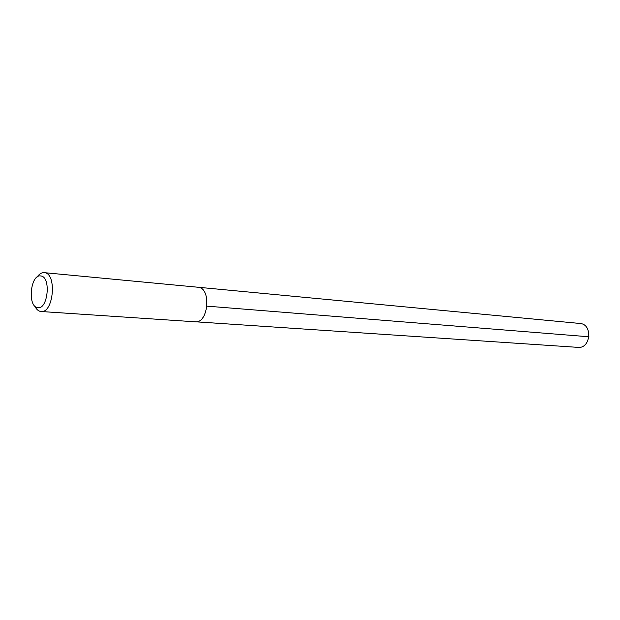 <?xml version="1.0" encoding="UTF-8"?>
<svg xmlns="http://www.w3.org/2000/svg" width="620" height="620" viewBox="0 0 620 620"><rect width="100%" height="100%" fill="white"/><g stroke="black" fill="none" stroke-linecap="round" stroke-linejoin="round"><path stroke-width="0.93" d="M34.681 305.947C36.193 309.093 38.107 310.915 40.424 311.426L41.075 311.511C53.599 313.418 57.11 273.451 44.47 272.684L198.284 287.269C211.583 288.153 208.429 323.632 195.215 321.803C208.429 323.632 211.583 288.153 198.284 287.269L580.212 323.493L197.733 287.215M44.214 272.653C41.61 272.482 39.215 273.97 37.014 277.117M40.819 275.978C51.398 276.745 47.872 310.419 37.518 307.605C27.172 306.365 30.566 273.722 40.819 275.978M198.005 287.238L580.212 323.493C592.945 324.454 590.697 348.858 578.011 347.371L194.533 321.726M588.961 336.776L207.018 306.156M41.075 311.511L195.215 321.803"/></g></svg>
